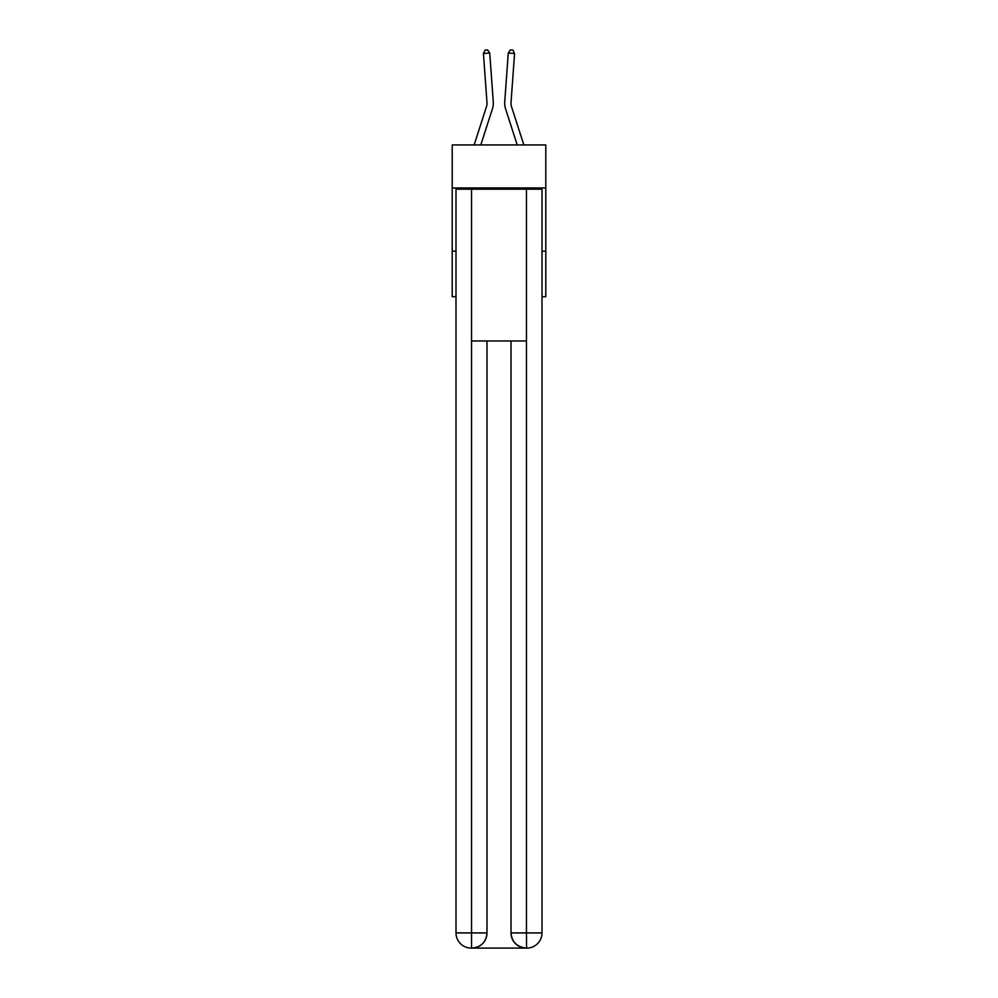 <?xml version="1.0" encoding="UTF-8"?>
<svg xmlns="http://www.w3.org/2000/svg" width="998" height="998" viewBox="0 0 998 998"><rect width="100%" height="100%" fill="white"/><g stroke="black" fill="none" stroke-linecap="round" stroke-linejoin="round"><path stroke-width="1.5" d="M545.794 187.936L545.794 144.935L452.206 144.935L452.206 187.936L545.794 187.936L545.794 296.705L542.001 296.705M455.999 251.172L452.206 251.172L452.206 187.936M545.794 251.172L542.001 251.172M452.206 251.172L452.206 296.705L455.999 296.705M493.262 101.771L489.731 53.044L493.262 101.771A18.974 18.974 0 0 1 492.388 108.957L480.799 144.935M523.85 144.935L511.625 107.023A12.65 12.65 0 0 1 511.051 102.233L514.569 53.505L508.269 53.044L504.739 101.771A18.974 18.974 0 0 0 505.612 108.957L517.201 144.935M471.168 948.1A15.182 15.182 0 0 1 455.999 932.918L486.987 932.918L486.987 340.979L486.987 932.918A15.182 15.182 0 0 1 471.805 948.1L471.168 948.1A15.182 15.182 0 0 1 455.999 932.918L455.999 189.196L471.555 189.196L471.555 340.979L526.445 340.979L526.445 189.196L471.555 189.196M526.445 189.196L542.001 189.196L542.001 932.918A15.182 15.182 0 0 1 526.832 948.1L526.196 948.1A15.182 15.182 0 0 1 511.013 932.918L511.013 340.979L511.013 932.918C511.787 941.863 516.852 946.927 526.196 948.1L471.805 948.1C481.186 947.114 486.251 942.062 486.987 932.918M511.013 932.918L526.445 932.918L526.57 948.1M471.555 340.979L471.555 948.1M514.569 53.505L512.922 50.087L510.39 49.9L508.269 53.044L504.739 101.771M511.625 107.023A12.65 12.65 0 0 1 511.051 102.233A12.65 12.65 0 0 0 511.625 107.023A12.65 12.65 0 0 1 511.051 102.233A12.65 12.65 0 0 0 511.625 107.023A12.65 12.65 0 0 1 511.051 102.233A12.65 12.65 0 0 0 511.625 107.023A12.65 12.65 0 0 1 511.051 102.233A12.65 12.65 0 0 0 511.625 107.023A12.65 12.65 0 0 1 511.051 102.233A12.65 12.65 0 0 0 511.625 107.023A12.65 12.65 0 0 1 511.051 102.233A12.65 12.65 0 0 0 511.625 107.023A12.65 12.65 0 0 1 511.051 102.233A12.65 12.65 0 0 0 511.625 107.023A12.65 12.65 0 0 1 511.051 102.233A12.65 12.65 0 0 0 511.625 107.023A12.65 12.65 0 0 1 511.051 102.233A12.65 12.65 0 0 0 511.625 107.023A12.65 12.65 0 0 1 511.051 102.233A12.65 12.65 0 0 0 511.625 107.023A12.65 12.65 0 0 1 511.051 102.233A12.65 12.65 0 0 0 511.625 107.023A12.65 12.65 0 0 1 511.051 102.233A12.65 12.65 0 0 0 511.625 107.023A12.65 12.65 0 0 1 511.051 102.233A12.65 12.65 0 0 0 511.625 107.023A12.65 12.65 0 0 1 511.051 102.233A12.65 12.65 0 0 0 511.625 107.023A12.65 12.65 0 0 1 511.051 102.233A12.65 12.65 0 0 0 511.625 107.023A12.65 12.65 0 0 1 511.051 102.233A12.65 12.65 0 0 0 511.625 107.023A12.65 12.65 0 0 1 511.051 102.233A12.65 12.65 0 0 0 511.625 107.023M474.15 144.935L486.375 107.023A12.65 12.65 0 0 0 486.949 102.233L483.431 53.505L485.078 50.087L487.61 49.9L489.731 53.044L483.431 53.505M486.375 107.023A12.65 12.65 0 0 0 486.949 102.233A12.65 12.65 0 0 1 486.375 107.023A12.65 12.65 0 0 0 486.949 102.233A12.65 12.65 0 0 1 486.375 107.023M526.445 340.979L526.445 932.918L542.001 932.918"/></g></svg>
